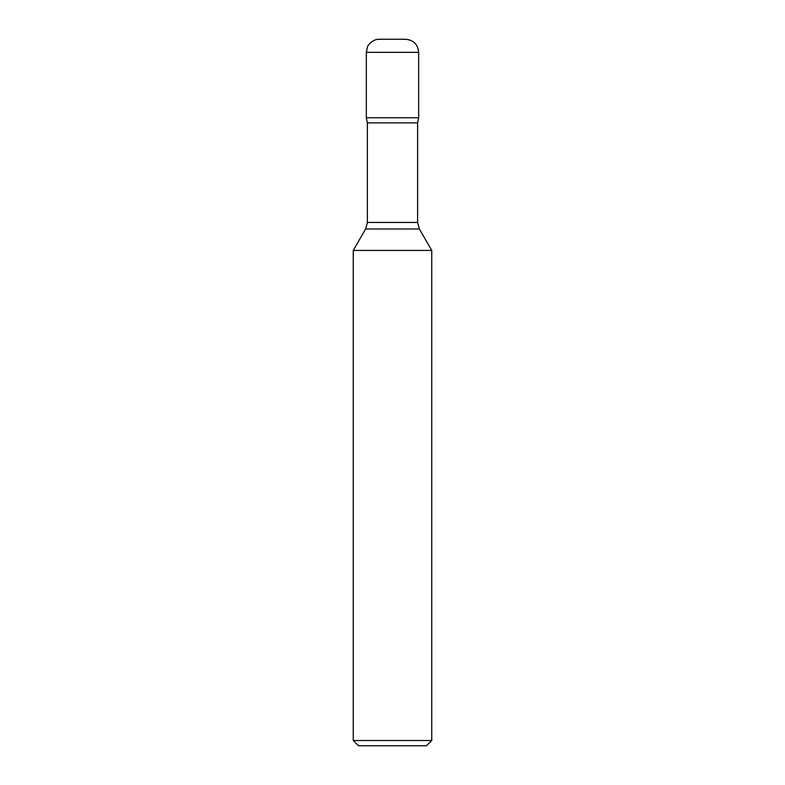 <?xml version="1.0" encoding="UTF-8"?>
<svg xmlns="http://www.w3.org/2000/svg" width="785" height="785" viewBox="0 0 785 785"><rect width="100%" height="100%" fill="white"/><g stroke="black" fill="none" stroke-linecap="round" stroke-linejoin="round"><path stroke-width="1.18" d="M418.67 52.33L366.33 52.33L367.488 46.953C367.508 45.491 372.816 38.916 379.42 39.25L405.58 39.25C413.528 40.025 417.895 44.382 418.67 52.33L418.67 117.75L366.33 117.75L418.67 117.75L417.62 122.882L417.62 222.449L419.376 228.984L431.75 250.425L353.25 250.425L353.25 740.52L431.75 740.52L431.75 250.425M431.75 740.52L426.52 745.75L358.48 745.75L353.25 740.52M417.62 122.882L367.38 122.882L366.33 117.75L366.33 52.33L366.33 117.75L392.5 117.75M419.376 228.984L365.624 228.984L353.25 250.425M367.38 122.882L367.38 222.449L417.62 222.449M367.38 222.449L365.624 228.984"/></g></svg>
